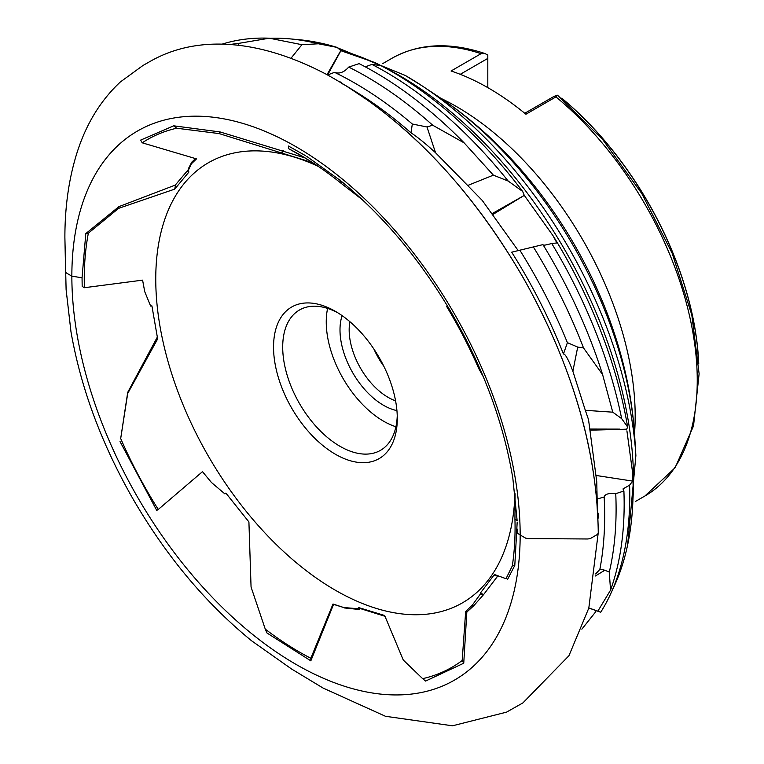 <?xml version="1.0" encoding="UTF-8"?>
<svg xmlns="http://www.w3.org/2000/svg" width="764" height="764" viewBox="0 0 764 764"><rect width="100%" height="100%" fill="white"/><g stroke="black" fill="none" stroke-linecap="round" stroke-linejoin="round"><path stroke-width="1.15" d="M581.862 629.164L595.815 611.658M590.486 608.507L600.695 612.241L588.824 608.029M595.634 573.955L599.836 569.457A353.245 203.95 -120 0 0 604.477 526.998A353.245 203.95 -120 0 0 604.162 497.001C605.021 494.05 608.879 492.942 615.746 493.668L623.901 491.013L622.985 488.941L629.603 485.15A346.102 199.824 60 0 1 610.703 593.781L614.361 585.826A340.639 196.663 -120 0 0 632.764 473.728L626.91 430.848M563.44 354.018L567.394 342.654A353.245 203.95 -120 0 0 519.835 250.2L511.679 252.196A353.245 203.95 60 0 1 519.988 265.7L524.238 272.929A353.245 203.95 60 0 1 563.44 354.018C565.264 353.751 568.406 359.491 572.866 371.237L585.31 410.316L612.757 412.178L621.657 418.624L627.655 427.019L626.7 429.177L590.629 430.17M627.655 427.019A340.639 196.663 -120 0 0 553.06 235.761L524.276 195.374L493.114 214.34M585.31 410.316L588.528 419.608L596.751 481.721L597.142 499.007A353.245 203.95 60 0 1 597.629 510.161L597.964 522.06L596.837 501.681C590.438 429.74 566.926 356.941 526.31 283.263C483.278 207.216 431.173 146.726 370.005 101.793L346.092 85.797L356.234 92.043A353.245 203.95 60 0 1 410.984 132.812C417.536 137.081 425.729 143.737 435.556 152.762L467.673 185.499L493.382 175.157L508.175 181.039L522.652 191.43L524.276 195.374M522.652 191.43A340.639 196.663 -120 0 0 392.257 71.864A340.639 196.663 -120 0 0 374.962 62.6L340.897 50.71L327.661 74.91M515.07 494.155L514.946 519.176A304.635 175.882 60 0 1 515.07 527.809A304.635 175.882 60 0 1 512.31 565.923L506.007 578.701L494.451 574.509L480.432 593.007L480.346 594.086L472.4 605.04L465.668 611.496L462.172 660.535A304.635 175.882 60 0 1 422.645 678.661L403.258 659.991L384.636 615.488L358.44 607.523L357.953 608.717L343.733 607.533L332.999 604.009L310.833 658.291A304.635 175.882 60 0 1 299.669 652.179A304.635 175.882 60 0 1 265.27 629.135L251.06 587.019L248.911 521.927L225.877 493.076L224.903 493.907L211.437 482.485L202.489 471.665L158.263 509.454A304.635 175.882 60 0 1 120.693 438.526L127.703 393.479L157.651 338.91L151.902 305.867L150.623 306.039L144.74 291.686L142.591 280.14L84.384 287.713A304.635 175.882 60 0 1 88.347 233.182L118.601 208.352L174.717 189.128L188.975 171.967L187.772 171.623L191.315 163.878L196.491 158.883L142.2 142.811A304.635 175.882 60 0 1 176.694 128.228L219.125 133.585L306.335 160.679L315.761 164.613M307.453 159.37L288.496 148.598A304.635 175.882 60 0 1 299.669 154.71L299.669 154.71A304.635 175.882 60 0 1 341.46 183.57L362.633 199.967M514.974 493.353A254.078 146.688 60 0 1 335.415 590.257A254.078 146.688 60 0 1 155.961 289.059A254.078 146.688 60 0 1 318.359 166.437M335.415 311.359A87.497 50.519 -120 0 0 273.541 347.085A87.497 50.519 -120 0 0 335.415 454.255A87.497 50.519 -120 0 0 397.29 418.529A87.497 50.519 -120 0 0 335.415 311.359L335.415 311.359M337.755 312.762A81.022 46.776 -120 0 0 299.488 309.993A81.022 46.776 -120 0 0 287.063 374.914A81.022 46.776 -120 0 0 339.999 446.31A81.022 46.776 -120 0 0 380.51 450.321A81.022 46.776 -120 0 0 397.242 415.807M327.603 308.417A81.022 46.776 -120 0 0 383.538 421.174A81.022 46.776 -120 0 0 395.933 426.761M342.11 315.647A61.578 35.555 -120 0 0 383.538 405.302A61.578 35.555 -120 0 0 396.927 410.593M349.883 321.692A55.094 31.811 -120 0 0 388.122 397.356A55.094 31.811 -120 0 0 395.571 400.833M339.302 81.547L341.384 82.407M341.279 82.35L343.103 84.355M373.978 349.205A55.094 31.811 -120 0 0 383.795 366.204M597.849 611.152L610.541 590.142A352.787 203.682 -120 0 0 624.159 504.144A352.787 203.682 -120 0 0 623.901 491.013M615.746 493.668A353.245 203.95 60 0 1 616.099 509.177A353.245 203.95 60 0 1 609.29 572.112L604.84 570.231L595.357 575.999M610.541 590.142L609.29 572.112M557.605 95.28L602.662 139.525L641.779 193.512L672.224 253.39L691.812 314.921L699.117 373.777L693.531 425.911L675.137 467.74L644.902 496.008A252.779 145.943 -120 0 0 689.93 317.604A252.779 145.943 -120 0 0 555.944 96.894L525.928 114.228A252.779 145.943 -120 0 0 488.492 88.032A252.779 145.943 -120 0 0 451.056 70.995L481.072 53.661L484.978 53.547L487.804 55.056L487.804 58.408L460.243 74.318M447.465 306.039L446.644 306.479A304.635 175.882 60 0 1 478.636 368.363L483.354 376.853M265.27 629.135L266.98 632.993L310.833 660.841L310.833 658.291M310.833 660.841L333.562 604.362L332.999 604.009M343.733 607.533L333.562 604.362M344.392 607.943L359.204 609.491L357.953 608.717M359.204 609.491L359.978 608.469L358.44 607.523M384.817 615.889L383.948 615.431M359.978 608.469L385.008 616.3M422.645 678.661L425.596 681.068L463.748 663.219L462.172 660.535M463.748 663.219L466.833 612.069L465.668 611.496M472.4 605.04L473.766 605.718L466.833 612.069M473.766 605.718L482.934 595.366L480.346 594.086M482.934 595.366L483.602 594.583L480.432 593.007M497.947 575.779L483.602 594.583M498.061 576.362L494.127 575.101M506.007 578.701L498.367 575.922M512.31 565.923L514.802 565.398L507.63 579.293M517.132 520.485L514.946 519.176M514.802 565.398L517.19 522.07M478.636 368.363L478.999 366.691M341.46 183.57L339.837 179.683M305.695 155.751L288.496 146.058L288.496 148.598M307.367 159.323L306.335 160.679M283.482 150.365L282.078 152.953M281.496 152.838L283.005 150.231M219.125 133.585L220.08 131.943L304.788 157.852M176.694 128.228L173.734 125.821L220.08 131.943M173.734 125.821L140.662 140.098L142.2 142.811M191.315 163.878L191.716 162.197L195.555 158.606M191.716 162.197L188.527 168.433L187.772 171.623M188.211 169.77L175.605 184.697L174.956 188.612M174.717 189.128L175.605 184.697M118.601 208.352L118.897 206.643L175.433 185.031M88.347 233.182L85.797 233.583L118.897 206.643M85.797 233.583L82.054 277.809L82.178 286.404L84.384 287.713M127.703 393.479L127.712 392.371L157.231 337.277M120.693 438.526L127.712 392.371M120.034 441.554L156.735 510.4L158.263 509.454M518.212 250.602L482.304 200.493L467.673 185.499M604.162 497.001L597.142 499.007M597.696 512.262L598.642 515.137L598.011 518.575M599.921 569.046L604.84 570.231M596.397 475.514L632.697 481.11L629.603 485.15M612.757 412.178L602.615 374.627L583.515 347.926L577.708 347.095L572.866 371.237M567.394 342.654L577.708 347.095M519.835 250.2L542.965 244.614C542.497 245.645 545.41 245.263 551.723 243.477A346.102 199.824 60 0 1 621.657 418.624M553.06 235.761L556.899 242.962L551.723 243.477M493.382 175.157L464.159 142.887L432.672 125.21L427 126.977L435.556 152.762M410.984 132.812L412.321 124.016L427 126.977M412.321 124.016A353.245 203.95 -120 0 0 345.08 77.689A353.245 203.95 -120 0 0 334.546 72.351L327.555 74.958M364.113 98.155L362.594 96.56M360.828 95.357L359.395 94.478M365.278 66.84L371.925 64.405A346.102 199.824 60 0 1 508.175 181.039M374.962 62.6L380.052 65.494L371.925 64.405M334.546 72.351C339.321 74.098 344.048 72.351 348.709 67.089L359.109 63.641A352.787 203.682 -120 0 1 464.159 142.887M290.941 58.322L301.933 44.704L269.339 38.2L239.189 43.29L238.301 45.257M610.703 593.781A346.102 199.824 60 0 1 600.695 612.241M632.697 481.11L632.764 473.728M619.585 429.12L590.429 429.062M602.615 374.627A352.787 203.682 -120 0 0 542.965 244.614M533.32 246.896A353.245 203.95 60 0 1 583.515 347.926M524.257 195.422L492.436 213.452M348.709 67.089A353.245 203.95 60 0 1 432.672 125.21M301.933 44.704L318.435 43.787L337.163 47.425L340.811 50.586L327.011 74.662M269.339 38.2A352.787 203.682 -120 0 0 222.19 44.131M230.365 44.513A353.245 203.95 60 0 1 239.189 43.29M269.902 38.324A346.102 199.824 60 0 1 290.358 38.907A346.102 199.824 60 0 1 318.435 43.787M337.163 47.425A340.639 196.663 -120 0 0 299.068 39.718L290.358 38.907M555.944 96.894L557.242 95.156L553.804 96.512L524.763 113.273M487.804 58.408L487.804 87.64M698.745 363.435A245.798 141.913 -120 0 0 697.14 343.58A245.798 141.913 -120 0 0 562.505 98.823L560.929 98.021M383.423 66.945A330.716 190.943 60 0 1 399.667 75.674A330.716 190.943 60 0 1 632.955 499.159M340.381 50.271A330.716 190.943 60 0 1 371.342 61.311M441.009 98.394A252.779 145.943 60 0 1 456.442 106.54A252.779 145.943 60 0 1 634.512 433.56M627.626 544.923L635.887 455.592L634.674 435.929A299.641 172.998 -120 0 0 439.033 97.085L422.616 86.198A326.658 188.593 -120 0 0 405.541 75.607M635.887 455.592A326.658 188.593 -120 0 0 422.616 86.198L405.321 75.474L337.526 47.807M517.276 529.08L517.715 533.406L520.16 534.972A317.003 183.016 60 0 1 296.002 664.384A317.003 183.016 60 0 1 71.854 276.148L82.054 277.809M71.854 276.148A317.003 183.016 60 0 1 296.002 146.726A317.003 183.016 60 0 1 520.16 534.972L525.727 538.19L528.277 538.582L587.707 538.983L590.219 538.63L597.639 534.313L598.26 532.642C597.257 450.349 572.37 365.593 523.588 278.363C468.819 184.439 402.943 116.348 325.951 74.098C286.128 53.299 248.778 43.309 213.91 44.14C190.484 44.809 169.302 50.51 150.384 61.263L142.906 65.532L120.301 82.006C98.699 102.195 83.477 128.495 74.614 160.898C68.13 184.248 64.883 209.785 64.883 237.518L65.609 271.459L66.277 272.929L71.854 276.148M481.072 53.661A252.779 145.943 -120 0 0 392.123 58.179L382.649 63.651M698.487 359.452A246.065 142.066 -120 0 0 562.046 98.537M644.902 496.008L635.428 501.48M517.152 520.723L512.835 478.216C503.438 421.862 482.561 366.004 450.216 310.642C418.987 258.165 382.353 214.77 340.286 180.466L306.851 156.458M64.883 237.518L66.105 289.566L70.976 331.777C80.898 388.351 101.65 444.199 133.222 499.312C166.323 556.24 205.783 603.398 251.623 640.805L291.647 669.054L323.124 688.077L385.476 716.288L452.508 725.8L506.551 712.144L522.92 702.89L568.932 655.741L588.815 608.077L598.26 532.642M476.211 156.219L475.542 155.493M634.674 435.929C626.814 306.498 547.196 168.596 439.033 97.085M392.123 58.179C418.739 43.367 449.69 41.829 484.978 53.547M698.745 363.502L697.14 343.58"/></g></svg>
